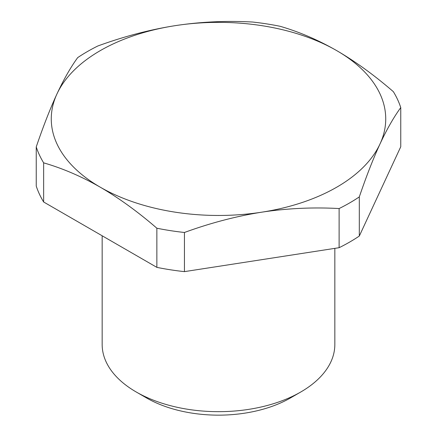 <?xml version="1.0" encoding="UTF-8"?>
<svg xmlns="http://www.w3.org/2000/svg" width="437" height="437" viewBox="0 0 437 437"><rect width="100%" height="100%" fill="white"/><g stroke="black" fill="none" stroke-linecap="round" stroke-linejoin="round"><path stroke-width="0.66" d="M136.24 392L146.521 397.938A101.794 58.771 180 0 0 290.479 397.938L300.76 392A116.335 67.167 180 0 1 136.24 392A116.335 67.167 180 0 1 102.165 344.509L102.165 235.783M334.835 248.363L334.835 344.509A116.335 67.167 180 0 1 300.76 392L290.479 397.938M349.605 242.098A185.408 107.043 0 0 0 359.312 236.046L359.312 196.89A185.408 107.043 0 0 1 349.605 202.948A185.408 107.043 0 0 1 339.117 208.553L339.117 247.703A185.408 107.043 0 0 0 349.605 242.098M339.117 247.703L184.447 271.628L184.447 232.479C210.525 222.963 236.302 216.195 261.785 212.174A167.229 96.55 180 0 1 100.248 187.183C81.599 176.499 62.726 168.382 43.64 162.843L43.64 201.992L156.861 267.362L156.861 228.212A185.408 107.043 0 0 0 184.447 232.479M359.312 236.046L400.756 146.745L400.756 107.595C393.764 117.171 386.86 129.276 380.032 143.904A167.229 96.55 180 0 1 265.581 211.557A167.229 96.55 180 0 1 261.785 212.174L265.598 211.606C289.824 208.203 314.329 207.187 339.117 208.553M156.861 267.362A185.408 107.043 0 0 0 184.447 271.628M156.861 228.212C137.775 211.71 118.902 198.032 100.248 187.183A167.229 96.55 180 0 1 56.968 93.922C63.797 79.294 70.701 67.194 77.688 57.618A185.408 107.043 0 0 1 87.395 51.566A185.408 107.043 0 0 1 97.883 45.961C122.671 36.926 147.176 30.361 171.402 26.264L175.215 25.652C200.698 21.79 226.475 20.583 252.553 22.03A185.408 107.043 0 0 1 280.139 26.302C299.225 31.841 318.098 39.953 336.752 50.643C355.401 61.491 374.274 75.169 393.36 91.672A185.408 107.043 0 0 1 400.756 107.595M43.64 201.992A185.408 107.043 0 0 1 36.244 186.064L36.244 146.914A185.408 107.043 0 0 0 43.64 162.843M36.244 146.914C43.236 126.38 50.14 108.715 56.968 93.922A167.229 96.55 180 0 1 171.419 26.269A167.229 96.55 180 0 1 175.215 25.652A167.229 96.55 180 0 1 336.752 50.643A167.229 96.55 180 0 1 380.032 143.904C373.203 158.691 366.299 176.357 359.312 196.89"/></g></svg>
